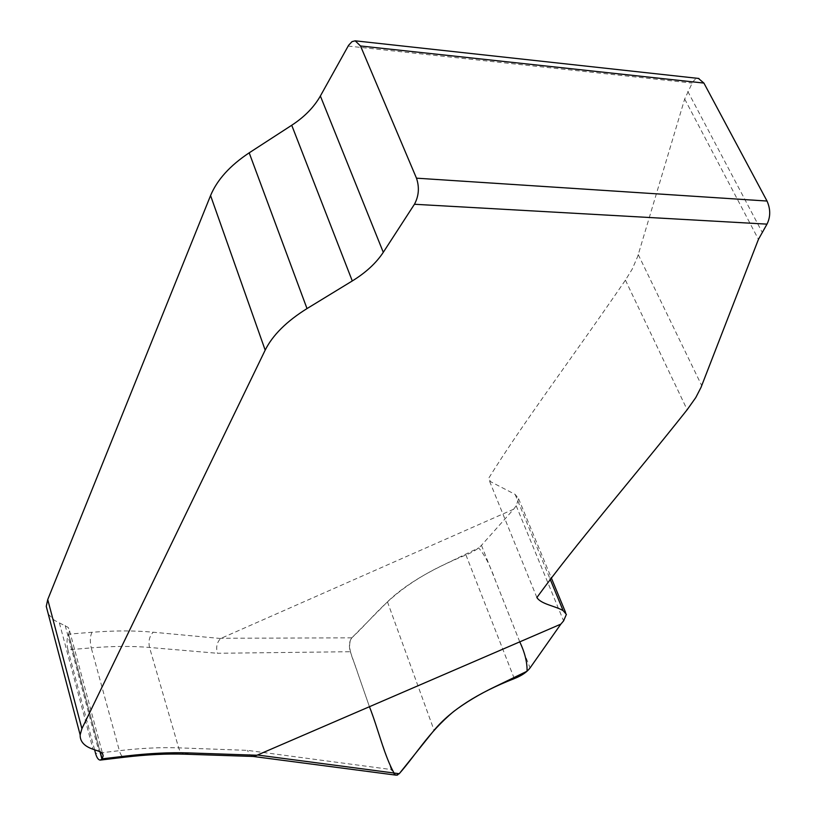 <?xml version="1.0" encoding="UTF-8"?>
<svg xmlns="http://www.w3.org/2000/svg" width="816" height="816" viewBox="0 0 816 816"><rect width="100%" height="100%" fill="white"/><g stroke="black" fill="none" stroke-linecap="round" stroke-linejoin="round"><path stroke-width="0.61" stroke-dasharray="4.08 3.06" d="M513.652 509.215L220.646 638.51C216.903 642.304 215.832 647.231 217.413 653.279L350.339 651.719C348.718 645.895 349.217 641.264 351.818 637.837L387.447 601.831C404.614 585.062 430.777 569.446 465.946 554.962C472.974 552.075 478.145 548.862 481.46 545.323L513.652 509.215L516.191 505.767L518.578 498.709L515.141 494.404L490.722 481.746L488.488 478.564C523.576 421.954 573.505 356.113 625.423 280.143L632.206 269.147L637.694 256.418L684.675 99.011L692.804 81.784L695.426 79.121L698.404 78.418M48.317 614.183L54.427 620.333L68.156 627.412L69.584 630.421L68.524 634.348C66.739 638.449 66.545 643.62 67.942 649.852L91.259 647.873L119.371 750.669L95.574 753.454M94.595 749.771L67.942 649.852M350.339 651.719L391.252 769.549L247.421 750.363L178.663 747.854C160.915 747.211 141.158 748.15 119.371 750.669C120.666 755.045 122.298 757.238 124.256 757.238M253.184 756.452L249.696 754.657L247.421 750.363M397.147 775.129L393.863 773.966L391.252 769.549M68.524 634.348L99.96 751.638M519.761 641.855L495.404 580.451C490.273 565.733 484.704 554.89 478.676 547.893L438.539 567.304C389.487 592.008 375.074 616.253 351.818 637.837C345.647 646.904 354.379 661.154 357.275 671.701L369.424 706.697M395.066 774.833L395.984 775.149M397.657 774.965L399.228 773.721M348.146 46.063L692.07 83.048M220.646 638.51L153.194 632.216C134.834 630.493 114.434 630.513 91.994 632.278L68.636 634.144L100.164 751.73M91.994 632.278C90.056 636.296 89.811 641.498 91.259 647.873C112.608 646.099 132.029 645.966 149.532 647.465L217.413 653.279M185.048 754.198C182.09 754.004 179.959 751.893 178.663 747.854L149.532 647.465C148.206 641.233 149.43 636.143 153.194 632.216M351.818 637.837L221.054 638.275M387.447 601.831L434.071 730.279M465.946 554.962L514.294 678.606M481.46 545.323L530.084 667.896M516.191 505.767L563.591 620.905M515.141 494.404L550.025 578.911M625.423 280.143L687.154 409.744M638.255 254.633L701.729 385.662M684.675 99.011L758.441 239.353M687.786 91.402L762.093 232.111M59.415 622.996L93.034 749.251M65.188 625.464L98.858 751.21M518.578 498.709L551.157 577.524M565.57 612.418L566.386 614.387M536.887 597.536L488.488 478.564M69.605 630.901L102.581 753.698"/><path stroke-width="1.22" d="M94.595 749.771L95.574 753.454C96.839 757.87 98.44 760.084 100.358 760.084L102.071 758.86L103.173 755.891L102.449 753.494L100.021 751.669L93.034 749.251C84.242 746.242 79.948 741.448 80.152 734.89L81.906 728.657L265.18 350.135C272.626 335.182 286.569 321.331 307.01 308.581L352.288 280.949C365.843 272.615 376.176 263.068 383.285 252.317L414.436 204.265C418.863 196.044 419.546 187.343 416.476 178.174L360.519 45.982L355.174 40.82L352.002 41.636L348.575 45.329L320.372 96.002C314.007 107.182 304.47 116.933 291.73 125.256L249.196 152.827C230 165.566 217.127 179.816 210.569 195.554L47.736 599.566L46.257 606.38L48.317 614.183M100.164 751.73L102.071 758.86L126.011 756.014C149.012 753.311 169.84 752.281 188.496 752.913L256.979 755.239L560.837 624.138L530.084 667.896C526.891 672.17 521.628 675.73 514.294 678.606C477.615 692.978 450.881 710.206 434.071 730.279L399.238 773.711L396.321 775.19L253.225 756.463M698.404 78.418L703.902 83.069L767.03 201.042C770.62 209.171 770.6 216.872 766.999 224.135L758.441 239.353L701.046 387.335L695.773 397.586L687.154 409.744C629.799 482.021 575.596 544.292 536.887 597.536C541.263 604.37 555.512 605.962 563.122 610.643L566.386 614.387L563.591 620.905L560.837 624.138M256.979 755.239L253.184 756.452M99.96 751.638L101.939 759.043M369.424 706.697C378.104 728.3 384.203 756.279 395.066 774.833M397.147 775.129L397.657 774.965M257.417 755.004L399.238 773.711C416.639 753.933 427.982 733.074 453.614 711.532C465.742 702.352 479.849 693.937 495.955 686.276L527.054 671.221C527.289 662.449 524.861 652.667 519.761 641.855M766.999 224.135L414.436 204.265M416.476 178.174L767.03 201.042M703.902 83.069L360.519 45.982M126.011 756.014L124.256 757.238C146.798 754.596 167.056 753.576 185.048 754.198L188.496 752.913M550.025 578.911L563.122 610.643M320.372 96.002L383.285 252.317M291.73 125.256L352.288 280.949M249.196 152.827L307.01 308.581M210.569 195.554L265.18 350.135M47.736 599.566L81.906 728.657M355.174 40.82L698.945 78.479M100.358 760.084L124.256 757.238M253.633 756.473L185.048 754.198M551.157 577.524L565.57 612.418M46.257 606.38L80.152 734.89M102.581 753.698L103.173 755.891"/></g></svg>
